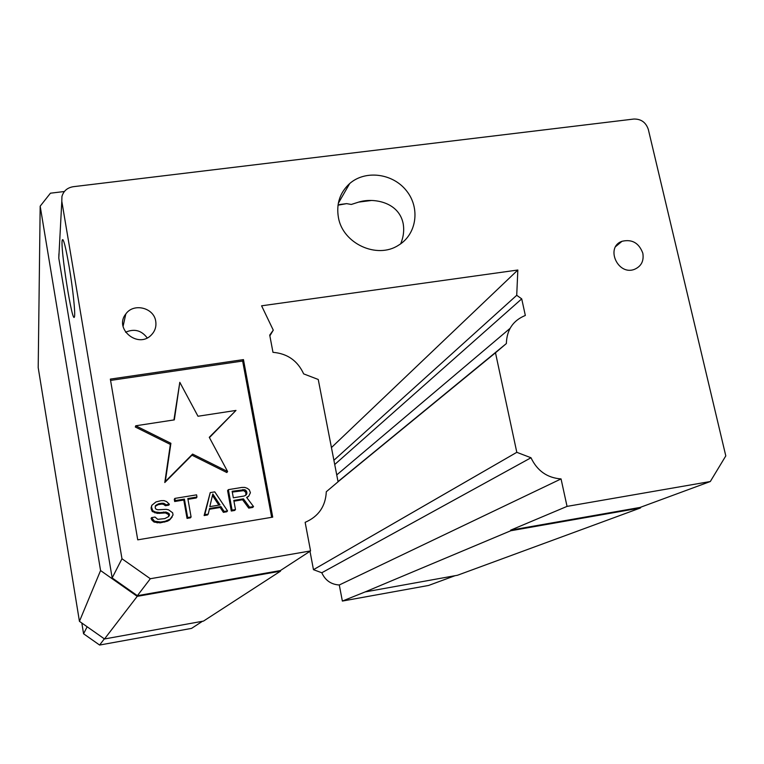 <?xml version="1.0" encoding="UTF-8"?>
<svg xmlns="http://www.w3.org/2000/svg" width="764" height="764" viewBox="0 0 764 764"><rect width="100%" height="100%" fill="white"/><g stroke="black" fill="none" stroke-linecap="round" stroke-linejoin="round"><path stroke-width="1.15" d="M218.848 505.138L212.459 495.473M245.798 495.177L245.874 492.513L243.802 490.622L232.294 492.064M212.812 493.983L209.813 506.627L220.042 504.937L212.812 493.983M246.953 492.866L245.912 490.354L244.633 489.676L232.141 491.271L233.335 497.803L244.06 496.037L245.664 495.32L246.629 494.27L246.953 492.866L246.113 493.811M246.715 491.567L245.874 492.513M245.912 490.354L245.082 491.309M244.633 489.676L243.802 490.622M242.866 489.514L242.035 490.469M170.897 443.292L165.31 481.54L192.595 454.093L227.596 471.512L209.269 437.304L235.98 410.43L197.991 416.246L179.807 382.315L174.326 419.875L135.715 425.787L170.897 443.292L170.362 444.428L135.314 427L135.715 425.787M169.379 504.269L166.542 501.566L164.021 500.621L161.061 500.659L155.961 501.938L151.797 505.338L151.53 507.2L152.714 510.629L155.331 512.014L160.173 512.577L166.008 512.061L169.264 513.79L169.503 515.108L168.577 516.626L164.776 518.613L157.776 519.329L155.016 517.056L151.549 517.629L154.548 521.229L160.621 522.032L165.234 521.268L170.191 519.081L173.027 514.984L172.645 512.778L168.577 509.827L166.122 509.33L157.909 509.769L156.028 509.177L155.216 507.945L155.417 505.653L158.645 503.762L162.102 503.199L163.897 503.352L165.931 504.832L169.379 504.269L168.844 505.166L165.406 505.73L163.381 504.269L161.586 504.106L158.148 504.67L155.254 506.312M174.851 498.405L175.233 500.592L184.401 499.093L187.648 517.534L191.086 516.97L187.829 498.529L196.959 497.03L196.577 494.852L174.851 498.405L174.287 499.331L174.669 501.509L183.799 500.019L187.037 518.393L190.456 517.82L191.086 516.97M210.234 492.618L204.8 514.688L208.219 514.115L209.556 508.48L220.93 506.589L224.138 511.469L227.548 510.896L214.77 491.873L210.234 492.618L204.122 515.547L207.531 514.974L208.219 514.115M228.36 489.648L241.901 487.432L244.795 487.413L247.288 488.339L249.293 489.8L250.411 492.751L248.72 496.161L246.629 497.402L253.533 506.58L249.589 507.229L243.41 498.835L233.813 500.42L235.474 509.578L232.075 510.142L231.291 511.021L227.596 490.603L228.36 489.648L232.075 510.142M173.934 419.933L179.807 382.315M235.98 410.43L209.431 437.6M227.596 471.512L226.832 472.534L191.965 455.182L164.785 482.533L170.362 444.428M192.595 454.093L191.965 455.182M165.31 481.54L164.785 482.533M164.68 504.956L165.205 504.049M163.897 503.352L163.381 504.269M162.102 503.199L161.586 504.106M158.645 503.762L158.148 504.67M156.992 504.488L156.496 505.396M172.186 516.932L169.646 519.931L167.507 521.191L160.115 522.872L154.061 522.07L151.95 520.15L151.071 518.489L151.549 517.629M170.191 519.081L169.646 519.931M168.042 520.341L167.507 521.191M165.234 521.268L164.709 522.108M160.621 522.032L160.115 522.872M157.661 522.07L157.164 522.91M154.548 521.229L154.061 522.07M152.428 519.3L151.95 520.15M168.548 516.645L168.729 514.659L165.482 512.94L157.288 513.389L152.237 511.508L151.062 508.089L151.797 505.338M169.503 515.108L168.959 515.977M169.264 513.79L168.729 514.659M167.889 512.663L167.354 513.532M166.008 512.061L165.482 512.94M163.63 512.004L163.114 512.873M160.173 512.577L159.666 513.446M157.785 512.51L157.288 513.389M155.331 512.014L154.844 512.892M152.714 510.629L152.237 511.508M151.835 508.958L151.358 509.846M151.53 507.2L151.062 508.089M165.931 504.832L165.406 505.73M196.959 497.03L196.31 497.966L187.973 499.331M187.648 517.534L187.037 518.393M184.401 499.093L183.799 500.019M175.233 500.592L174.669 501.509M227.548 510.896L226.774 511.775L223.384 512.338L220.185 507.487L209.365 509.273M224.138 511.469L223.384 512.338M220.93 506.589L220.185 507.487M204.8 514.688L204.122 515.547M235.474 509.578L234.672 510.457L231.291 511.021M248.72 496.161L246.848 497.698M253.533 506.58L252.664 507.468L248.739 508.117L242.58 499.751L233.946 501.174M249.589 507.229L248.739 508.117M243.41 498.835L242.58 499.751M58.914 253.868L58.79 258.146L112.155 577.928L137.377 595.681L280.359 570.574L280.474 571.186L137.224 596.35L100.571 570.555L40.177 206.165L50.434 193.197L64.377 191.506M40.177 206.165L38.2 367.627L79.437 621.342L100.571 570.555M280.359 570.574L310.556 550.92L150.336 578.73L121.973 558.751L61.808 201.276L61.932 196.52C63.508 190.99 67.289 187.715 73.277 186.702L633.834 119.041C641.091 118.897 645.924 122.374 648.33 129.469L725.8 455.898L710.31 481.521L567.05 506.389L510.667 530.149L640.07 507.439L710.31 481.521M147.194 337.908C141.474 330.334 134.273 328.444 125.582 332.235M271.65 517.314L242.646 361.047L110.57 380.415M400.68 243.811C403.554 236.878 404.366 230.021 403.096 223.222C398.369 201.199 372.202 197.704 358.65 202.107L351.297 204.456L346.636 203.635L338.003 205.182M69.209 266.999C72.943 288.964 75.54 314.08 74.442 316.773C72.446 325.712 59.869 245.874 62.323 239.867C63.479 238.244 65.771 247.288 69.209 266.999M137.224 596.35L104.506 638.962L79.437 621.342M510.791 530.741L365.116 591.928L457.474 575.263L640.423 507.974L510.791 530.741L510.667 530.149M640.958 507.105L640.423 507.974M112.155 577.928L121.973 558.751M150.336 578.73L137.377 595.681M642.82 253.199C638.971 242.933 632.029 238.97 621.991 241.3C605.04 247.116 617.713 275.871 634.416 269.358C641.273 266.388 644.071 261.002 642.82 253.199M155.722 321.272C153.975 307.634 133.519 302.63 125.802 314.004C113.616 328.816 138.265 349.053 151.339 334.966C155.054 331.118 156.515 326.553 155.722 321.272M243.458 359.605L110.35 379.106L137.74 539.842L272.719 517.142L243.458 359.605L242.646 361.047M338.404 217.425C342.644 243.544 376.958 259.388 398.426 245.292C416.686 234.5 420.477 208.142 406.553 190.857C392.944 173.342 365.507 169.703 349.721 183.513C339.913 192.509 336.141 203.807 338.404 217.425M269.864 335.854L273.273 330.153L269.721 335.09L272.977 352.328C287.407 353.551 297.626 360.742 303.661 373.882L318.244 379.479L338.07 481.797L326.304 491.739C325.569 506.36 318.512 516.559 305.142 522.337L310.556 550.92M280.474 571.186L203.472 621.103L104.506 638.962M365.116 591.928L342.368 601.067L339.283 584.985L561.053 478.923C547.234 477.882 537.216 470.834 530.999 457.76L321.797 572.761L313.469 569.677L516.808 452.317L495.483 352.767L506.37 343.552C506.771 329.828 513.093 320.46 525.336 315.456L521.716 298.867L516.722 295.305L333.897 460.272M530.999 457.76L516.808 452.317M510.037 328.396L336.733 474.921M334.718 464.512L521.716 298.867M338.032 481.597L506.37 343.552M495.483 352.767L338.06 481.759M273.273 330.153L261.594 305.81L517.839 270.017L516.722 295.305M561.053 478.923L567.05 506.389M104.343 638.847L99.606 645.045L191.554 628.39L202.47 621.285M99.606 645.045L83.572 633.776L87.153 626.766M83.572 633.776L81.824 623.023M342.368 601.067L428.594 585.453L454.991 575.712M339.283 584.985C331.099 584.479 325.273 580.401 321.797 572.761M313.469 569.677L309.993 551.283M517.839 270.017L331.442 447.57M61.808 201.276L58.79 258.146M370.998 200.531L358.65 202.107M346.636 203.635L339.512 204.542M63.04 239.781L62.323 239.867M615.774 246.476L621.991 241.3M123.071 326.381L125.802 314.004M349.721 183.513L338.309 203.291"/></g></svg>
